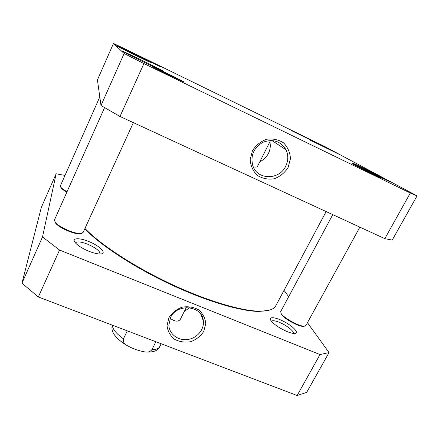 <?xml version="1.0" encoding="UTF-8"?>
<svg xmlns="http://www.w3.org/2000/svg" width="439" height="439" viewBox="0 0 439 439"><rect width="100%" height="100%" fill="white"/><g stroke="black" fill="none" stroke-linecap="round" stroke-linejoin="round"><path stroke-width="0.66" d="M270.567 140.458L257.446 166.463C257.024 167.155 255.624 167.275 253.248 166.831M143.926 63.578L124.122 53.509L113.476 43.477L125.592 49.184L325.272 146.813L417.05 195.887L410.317 193.017L143.926 63.578L119.99 116.472L384.816 238.646L410.317 193.017M163.659 71.316C161.475 69.658 117.361 48.246 123.019 51.599C125.96 53.503 160.301 70.273 163.357 71.31L163.659 71.316M340.022 154.753L310.252 140.184L340.022 154.753M380.262 177.389C373.693 173.817 348.961 161.717 352.517 163.818C354.388 165.069 379.164 177.361 381.447 178.168L380.262 177.389M160.586 66.81L136.82 55.237L160.586 66.81M313.029 141.166L291.474 130.619L313.029 141.166M183.82 81.857C181.532 80.266 148.036 64.006 152.624 66.723C155.011 68.264 181.055 81.001 183.617 81.884L183.82 81.857M389.256 181.093C380.662 176.462 349.614 161.261 353.878 163.78C356.034 165.24 388.191 181.192 390.924 182.152L389.256 181.093M150.473 62.333C149.145 61.29 112.916 43.653 116.851 45.969C118.76 47.231 148.333 61.685 150.308 62.327L150.473 62.333M285.668 166.271C279.171 180.358 257.155 180.056 252.787 165.651C250.329 155.604 253.709 147.817 262.934 142.285C272.943 138.625 280.636 141.122 286.014 149.781C288.489 155.192 288.374 160.69 285.668 166.271M288.083 167.561L290.459 158.731C290.091 152.536 287.803 147.263 283.599 142.905C278.507 139.607 272.844 138.395 266.61 139.262C260.623 141.451 255.899 145.276 252.436 150.736L250.164 159.686C250.653 165.904 253.029 171.133 257.292 175.375C262.385 178.547 267.988 179.688 274.101 178.794C279.967 176.643 284.626 172.895 288.083 167.561M259.877 161.645C263.625 159.895 266.462 157.167 268.394 153.463C270.243 149.71 270.731 145.841 269.859 141.857M113.476 43.477L97.425 79.936L100.992 105.497L119.99 116.472M384.816 238.646L392.219 240.089L417.05 195.887M100.992 105.497L124.122 53.509M155.883 341.74L151.965 349.576C150.5 351.491 148.481 352.319 145.907 352.067C139.103 351.024 132.732 348.786 126.794 345.345C124.045 343.841 122.92 341.663 123.43 338.815L127.315 330.858M186.262 307.574L180.253 319.477C178.152 321.996 174.793 321.611 170.178 318.319M56.132 173.767L41.354 207.334L21.95 283.182L38.319 296.973L297.132 395.523L306.68 392.389L329.041 352.583L320.026 354.564L59.55 250.049L42.517 236.95L56.132 173.767L64.999 175.435M284.049 290.316L288.67 296.709M307.454 322.709L329.041 352.583M287.315 331.654C290.184 332.806 292.484 333.415 294.201 333.481C299.694 333.706 294.273 327.17 285.136 322.188C276.065 317.112 267.856 316.075 270.94 320.585C274.095 324.547 279.555 328.235 287.315 331.654M88.788 251.207C93.622 253.122 97.507 254.044 100.443 253.978C107.006 253.758 101.041 246.905 90.626 242.284C80.26 237.532 70.992 237.543 75.184 242.624C77.84 245.637 82.373 248.496 88.788 251.207M170.53 317.584C177.054 302.811 202.445 305.555 203.345 320.931C204.426 329.623 196.859 338.425 187.431 339.539C178.014 340.796 169.13 334.013 168.85 325.167L170.53 317.584M168.911 317.693L167.023 325.639C167.698 331.088 170.162 335.615 174.409 339.21C179.419 341.844 184.852 342.672 190.707 341.696C196.282 339.61 200.645 336.17 203.789 331.363L205.77 323.521C205.205 318.077 202.823 313.512 198.631 309.819C193.615 307.08 188.122 306.192 182.158 307.157C176.473 309.27 172.055 312.782 168.911 317.693M184.292 311.476L189.604 307.712M59.55 250.049L38.319 296.973M320.026 354.564L297.132 395.523M75.519 242.904C76.99 241.241 81.094 241.702 87.849 244.282C96.009 247.931 100.065 251.141 100.01 253.912M271.423 321.238C272.383 320.278 274.957 320.618 279.138 322.27C286.288 325.09 294.426 331.401 293.384 333.421M21.95 283.182L42.517 236.95M326.144 211.576L275.791 305.764C273.931 309.363 268.624 311.174 259.866 311.196C241.56 311.125 206.599 300.819 170.167 283.643C133.741 266.468 100.388 244.507 84.941 228.467M84.793 228.796C99.889 244.721 132.984 266.654 169.322 283.841C205.671 301.033 240.671 311.372 258.983 311.432L268.448 310.4M60.686 187.009L61.158 187.98C62.124 189.182 64.023 190.57 66.86 192.156M99.796 96.926L60.39 185.834L60.834 187.206C61.877 188.507 63.951 190.01 67.052 191.717M280.878 313.084L281.41 314.357C283.841 318.555 298.251 326.556 303.162 326.396L304.529 326.166M332.773 214.633L280.669 311.597L281.13 313.501C283.682 317.907 298.877 326.342 304.04 326.177L305.895 325.546L359.876 227.139M54.842 221.711L55.693 223.248C59.029 227.753 74.262 234.421 79.799 233.828L81.506 233.427M104.586 107.615L54.474 219.895L55.314 222.364C58.821 227.106 74.888 234.141 80.705 233.515L83.103 232.483L133.374 122.646M151.965 349.576C156.075 349.62 158.644 348.67 159.664 346.733L161.162 343.748M112.357 325.167C112.45 329.036 116.143 333.585 123.43 338.815M271.856 140.485L286.014 149.781M284.691 148.909L285.092 148.135M145.902 352.067C153.551 352.38 158.139 350.602 159.664 346.733M126.789 345.339C119.622 341.312 114.431 335.434 113.822 333.849C112.121 331.33 111.577 328.416 112.181 325.096M200.826 314.313L203.345 320.931M258.983 311.432L259.866 311.196M61.158 187.98L60.834 187.206M303.162 326.396L304.04 326.177M281.41 314.357L281.13 313.501M79.799 233.828L80.705 233.515M55.693 223.248L55.314 222.364"/></g></svg>
